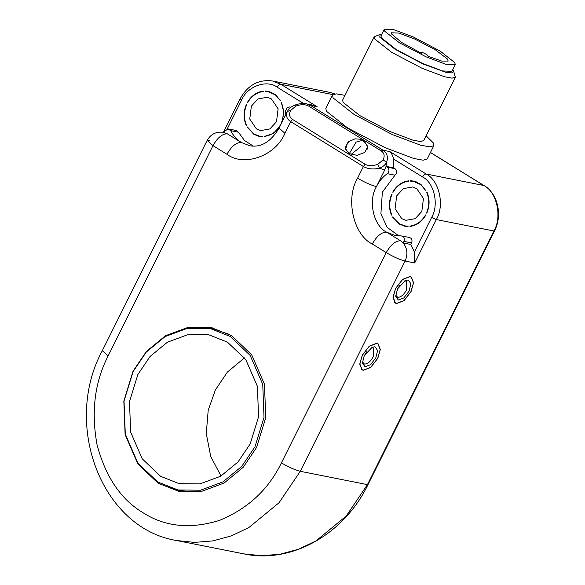 <?xml version="1.0" encoding="UTF-8"?>
<svg xmlns="http://www.w3.org/2000/svg" width="585" height="585" viewBox="0 0 585 585"><rect width="100%" height="100%" fill="white"/><g stroke="black" fill="none" stroke-linecap="round" stroke-linejoin="round"><path stroke-width="0.88" d="M408.864 237.437C411.65 237.927 412.564 239.755 411.613 242.914L410.838 244.471L403.16 242.943L403.942 241.386C404.886 238.227 403.972 236.406 401.186 235.909L394.963 235.47L386.605 232.172C373.493 225.832 367.899 200.772 376.433 186.608C379.124 181.262 382.744 176.948 387.285 173.665C389.449 171.383 389.478 169.219 387.365 167.164L386.056 166.359L393.734 167.888L395.036 168.692C397.149 170.74 397.127 172.911 394.963 175.193L382.363 192.18L380.886 213.913L387.204 227.375L398.86 235.93M409.558 237.481L401.186 235.909M400.579 240.793L403.16 242.943C407.357 248.23 408.001 254.27 405.105 261.049C399.76 259.689 393.478 256.881 386.246 252.625C390.751 244.669 395.526 240.727 400.579 240.793L386.605 232.172C381.552 232.099 376.777 236.04 372.279 243.996L386.246 252.625L281.422 462.874C288.654 467.13 294.935 469.945 300.273 471.298L405.105 261.049L414.699 262.95L436.33 219.565L431.613 217.459L414.385 252.018L414.699 262.95M414.385 252.018L410.838 244.471M290.591 110.47L295.952 106.046C301.078 104.24 305.297 104.247 308.609 106.082L381.274 150.945L383.116 150.243L310.452 105.38L306.503 103.867C302.657 103.201 298.752 103.625 294.796 105.146C291.345 106.485 288.88 108.569 287.396 111.406L279.074 128.1C270.826 141.892 261.012 147.771 249.641 145.745L241.283 142.447C236.815 139.647 233.291 135.72 230.717 130.66L227.923 128.934L225.086 130.96L224.304 132.517L223.602 132.349L227.316 133.819C222.263 133.746 217.481 137.687 212.984 145.643L226.958 154.272C243.96 167.31 275.842 155.785 284.917 133.314L290.73 121.651L292.471 119.406C289.451 117.329 288.822 114.346 290.591 110.47L287.396 111.413C285.568 115.516 286.679 118.93 290.73 121.651L363.395 166.513L357.574 178.176C364.806 182.44 371.087 185.248 376.433 186.608L384.747 169.921L386.056 166.359L386.583 162.352C388.323 157.051 387.168 153.014 383.116 150.243L389.822 151.573C391.445 152.985 392.718 155.493 393.632 159.091L422.567 176.962C434.224 182.593 439.196 204.867 431.613 217.459M281.422 462.874C268.552 489.462 247.938 508.621 219.572 520.365C190.593 529.352 165.138 526.851 143.208 512.84C120.919 499.546 105.534 476.834 97.051 444.717C90.989 411.723 94.69 382.115 108.152 355.892L212.984 145.643L207.141 140.429L209.481 140.268M226.958 154.272C231.455 146.316 236.238 142.374 241.283 142.447L227.316 133.819M228.611 128.978L236.289 130.506L238.395 132.181L244.537 140.554L253.378 146.14M281.202 123.347L281.151 123.34C284.113 116.298 284.193 109.402 281.392 102.668L281.802 102.748M281.846 122.543L283.776 112.357L281.392 102.668M256.449 128.949L249.751 119.062L251.36 106.17L257.978 98.931L267.243 97.264L271.425 98.916L278.124 108.803L276.515 121.695L269.897 128.934L260.625 130.601L256.449 128.949M247.367 126.974L253.956 133.958L259.521 136.159L262.76 136.473L262.694 136.853L259.447 136.524L253.788 134.294L247.367 126.974M263.287 91.487C256.669 92.415 251.462 96.137 247.652 102.653L247.411 102.419C251.265 95.838 256.537 92.072 263.228 91.121L263.287 91.487M246.168 125.336L246.482 125.197C243.682 118.462 243.762 111.574 246.724 104.525L246.409 104.422C243.433 111.552 243.353 118.521 246.168 125.336M280.464 125.446L280.222 125.212C276.412 131.735 271.206 135.457 264.588 136.378L273.232 133.504L279.981 126.287M265.18 91.019L265.107 91.392L268.347 91.713L275.345 94.887L280.5 100.898L275.513 94.558L268.42 91.34L265.18 91.019L271.542 92.284M290.665 107.465L289.517 106.96L287.198 107.501L285.531 110.843L285.136 115.932M247.572 127.325L247.119 127.237M393.734 167.888L393.632 159.091M426.114 135.793L433.222 142.798L433.865 145.636L427.211 158.988L423.167 160.21L413.69 158.455L385.478 147.829L347.461 127.83L326.467 111.274L325.823 108.437L332.477 95.092L336.229 93.856L345.004 95.355M312.324 105.029L317.158 106.711L280.829 84.277L332.858 94.609M306.503 103.867L305.545 103.706M221.05 476L210.739 456.541L206.271 433.529L208.202 410.312L215.368 389.946L227.382 372.089L244.508 357.859M392.732 192.143C396.586 185.562 401.858 181.796 408.549 180.845L408.608 181.211C401.99 182.14 396.776 185.862 392.974 192.377L393.069 192.209M391.987 194.242L392.038 194.257C389.084 201.298 389.003 208.187 391.796 214.922L391.489 215.061C388.674 208.245 388.754 201.277 391.731 194.147L391.731 194.147M392.893 217.05L399.109 224.018L404.769 226.249L408.016 226.578L408.081 226.198L404.842 225.883L399.27 223.682L392.44 216.962M425.785 215.17C421.924 221.759 416.652 225.525 409.968 226.468L409.909 226.102C416.52 225.181 421.734 221.459 425.536 214.936L425.785 215.17M426.523 213.072L426.472 213.064C429.434 206.015 429.514 199.127 426.714 192.392L427.028 192.253C429.843 199.068 429.763 206.044 426.779 213.167L426.779 213.167M410.502 180.743L413.741 181.065L420.834 184.282L425.822 190.622L420.666 184.611L413.668 181.43L410.429 181.116L410.502 180.743L416.864 182.001M363.285 370.298L361.991 369.793L359.746 364.104L362.254 355.234L369.296 346.13L376.762 343.263L378.056 343.768L380.308 349.45L377.793 358.32L370.751 367.431L363.285 370.298M396.564 303.549L395.27 303.045L393.025 297.363L395.533 288.493L402.575 279.381L410.041 276.515L411.335 277.019L413.58 282.709L411.072 291.579L404.03 300.683L396.564 303.549M231.558 335.629L251.711 354.846L264.464 384.199L265.751 417.69L256.552 447.518L243.163 467.342L224.055 483.064L201.357 491.466L178.535 491.239L158.016 483.137L137.863 463.927L125.117 434.575L123.83 401.076L133.029 371.248L146.418 351.424L165.526 335.71L188.216 327.308L211.046 327.527L231.558 335.629M166.184 486.347L180.458 491.59M212.955 327.936L197.759 327.329M377.793 164.305C372.667 166.118 368.448 166.103 365.128 164.268L363.395 166.513C367.789 169.006 373.135 169.584 379.438 168.239C382.839 166.908 385.222 164.941 386.583 162.352L383.146 159.888L377.793 164.305L379.438 168.239L384.747 169.921M361.201 139.727L364.031 140.985L367.738 146.484L364.813 152.429L356.989 155.347L348.835 153.526L345.128 148.027L348.046 142.082L350.569 140.502M295.952 106.046L294.533 105.519M367.709 149.109C367.417 145.446 365.662 142.535 362.444 140.393L356.06 142.118L349.245 153.767M160.575 476.314L179.237 483.678L199.997 483.883L220.64 476.241L238.015 461.945L250.19 443.913L258.563 416.783L257.393 386.319L245.795 359.629L227.463 342.152L208.801 334.781L188.048 334.583L167.405 342.218L150.023 356.514L137.848 374.554L129.482 401.676L130.652 432.139L142.25 458.837L160.575 476.314M157.745 481.989L177.986 489.981L200.501 490.201L222.885 481.908L241.737 466.406L254.943 446.845L264.018 417.427L262.745 384.382L250.175 355.431L230.293 336.477L210.052 328.485L187.544 328.265L165.153 336.55L146.301 352.06L133.095 371.614L124.02 401.039L125.292 434.077L137.87 463.035L157.745 481.989M229.569 334.445L214.658 329.399L210.052 328.485M177.986 489.981L182.593 490.895L198.293 491.926M363.365 370.13L362.086 369.632L359.87 364.016L362.349 355.256L369.303 346.261L376.681 343.432L377.961 343.929L380.177 349.545L377.698 358.305L370.744 367.3L363.365 370.13M364.265 355.636L362.422 363.051L365.033 366.788L370.568 364.667L375.782 357.925L377.625 350.51L375.014 346.766L372.228 347.176L364.265 355.636M371.204 347.687L373.391 347.943L373.23 356.784C370.466 361.669 367.526 364.097 364.418 364.053L362.422 361.903M366.729 351.746L364.053 356.089M265.7 136.597L264.588 136.378M396.645 303.381L395.365 302.884L393.149 297.268L395.628 288.507L402.582 279.513L409.961 276.683L411.24 277.18L413.456 282.796L410.977 291.557L404.023 300.551L396.645 303.381M397.544 288.888L395.701 296.302L398.312 300.046L403.847 297.919L409.061 291.176L410.904 283.762L408.293 280.018L405.507 280.427L397.544 288.888M404.484 280.939L406.67 281.195L406.509 290.036C403.738 294.928 400.805 297.348 397.698 297.304L395.701 295.162M400.008 284.997L397.332 289.341M426.714 192.392L427.123 192.472M401.771 218.673L395.072 208.786L396.681 195.895L403.299 188.655L412.564 186.988L416.747 188.641L423.445 198.527L421.836 211.419L415.218 218.658L405.946 220.326L401.771 218.673M411.021 226.322L409.909 226.102M433.865 145.636L429.829 146.864L420.344 145.109L392.133 134.477L354.115 114.477L333.121 97.929L332.477 95.092M455.342 77.176L423.723 140.583L420.498 141.563L412.915 140.159L390.341 131.654L359.929 115.654L343.132 102.419L342.62 100.145L374.232 36.738L374.744 39.005L391.541 52.248L421.96 68.248L444.527 76.752L452.11 78.149L455.342 77.176L453.616 70.982L452.293 72.95L445.836 72.306L423.021 63.97L395.146 49.301L379.745 37.162L380.213 34.383L381.837 34.179M380.213 34.383L374.232 36.738M452.805 69.564L453.616 70.982M455.262 64.635L451.934 71.311L442.472 70.939L422.721 63.494L396.111 49.498L381.413 37.915L380.967 35.926L384.294 29.25L393.756 29.623L413.5 37.06L440.117 51.063L454.816 62.646L455.262 64.635L445.799 64.262L426.055 56.825L399.438 42.822L384.74 31.239L384.294 29.25M428.096 56.284L427.54 55.4C426.948 54.266 419.906 51.114 420.864 52.409L421.427 53.293L401.485 42.369L391.497 33.93L391.387 32.789L398.89 33.067L414.758 39.041L435.342 49.805L447.459 59.012L448.168 61.096L441.719 61.089L428.096 56.284M420.505 52.855L420.82 52.219L420.615 52.906M403.942 241.386L411.613 242.914M387.285 173.665L394.963 175.193M387.365 167.164L395.036 168.692M357.574 178.176C345.252 198.644 353.333 234.834 372.279 243.996M108.152 355.892L102.309 350.678C62.339 424.432 101.49 528.504 176.721 540.547L194.461 542.397L212.867 540.898L231.229 535.918L248.808 527.597L279.074 502.705L300.273 471.298L367.431 484.636L346.225 516.036L315.966 540.928L298.387 549.256L280.025 554.236L261.619 555.728L243.879 553.885L176.721 540.547M230.717 130.66L238.395 132.181M227.148 129.08L241.576 100.13C247.162 86.302 266.782 79.209 277.246 87.238L303.666 103.545M279.074 128.1L284.917 133.314M430.428 152.531L483.715 185.43C496.826 191.77 502.42 216.83 493.886 230.995L436.33 219.565C444.863 205.401 439.262 180.341 426.151 174.001C424.885 173.986 423.694 174.974 422.567 176.962M430.458 152.473L484.036 185.555L426.151 174.001L389.822 151.573M317.158 106.711L310.452 105.38L308.609 106.082M277.246 87.238C278.372 85.249 279.564 84.262 280.829 84.277L272.471 80.979L330.035 92.408L334.92 93.914M240.706 98.785C239.726 98.668 240.018 99.114 241.576 100.13M494.471 230.958L493.886 230.995L367.431 484.636L368.016 484.592L494.471 230.958C502.749 215.339 497.872 193.547 484.036 185.555M365.128 164.268L292.471 119.406M381.274 150.945C384.294 153.029 384.915 156.005 383.146 159.888M350.985 154.557L360.923 146.477M223.602 132.349C216.296 131.354 210.812 134.045 207.141 140.429L102.309 350.678M290.942 107.245L289.517 106.96M223.419 132.32L240.121 98.828C247.755 85.132 258.541 79.18 272.471 80.979M306.467 103.859L312.324 105.022M368.016 484.592C343.987 534.471 291.206 564.13 243.879 553.885M330.035 92.408L334.956 93.907M362.444 140.393L359.68 139.171L355.044 138.842L349.472 141.307L347.293 143.742L345.457 149.599M362.086 369.632L361.084 369.011M377.961 343.929L376.952 343.307M262.702 136.788L259.521 136.159M271.835 92.401L268.347 91.713M395.365 302.884L394.363 302.262M411.24 277.18L410.231 276.559M408.016 226.512L404.842 225.883M417.156 182.125L413.668 181.43"/></g></svg>
